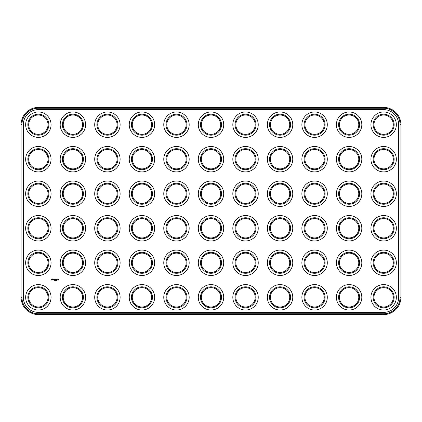 <?xml version="1.0" encoding="UTF-8"?>
<svg xmlns="http://www.w3.org/2000/svg" width="422" height="422" viewBox="0 0 422 422"><rect width="100%" height="100%" fill="white"/><g stroke="black" fill="none" stroke-linecap="round" stroke-linejoin="round"><path stroke-width="0.63" d="M38.365 314.58L383.635 314.58A17.265 17.265 0 0 0 400.9 297.32L400.9 124.68A17.265 17.265 0 0 0 383.635 107.42L38.365 107.42A17.265 17.265 0 0 0 21.1 124.68L21.1 297.32A17.265 17.265 0 0 0 38.365 314.58L38.365 313.752L383.635 313.752A16.437 16.437 0 0 0 400.072 297.32L400.072 124.68A16.437 16.437 0 0 0 383.635 108.248L38.365 108.248A16.437 16.437 0 0 0 21.928 124.68L21.928 297.32A16.437 16.437 0 0 0 38.365 313.752M38.365 109.63A15.055 15.055 0 0 0 23.31 124.68L23.31 297.32A15.055 15.055 0 0 0 38.365 312.37L383.635 312.37A15.055 15.055 0 0 0 398.69 297.32L398.69 124.68A15.055 15.055 0 0 0 383.635 109.63L38.365 109.63M378.803 167.581A9.669 9.669 0 0 1 378.803 150.839A9.669 9.669 0 0 1 393.304 159.21A9.669 9.669 0 0 1 378.803 167.581M206.168 133.057A9.669 9.669 0 0 1 206.168 116.308A9.669 9.669 0 0 1 220.669 124.68A9.669 9.669 0 0 1 206.168 133.057M206.168 167.581A9.669 9.669 0 0 1 206.168 150.839A9.669 9.669 0 0 1 220.669 159.21A9.669 9.669 0 0 1 206.168 167.581M378.803 202.106A9.669 9.669 0 0 1 378.803 185.363A9.669 9.669 0 0 1 393.304 193.735A9.669 9.669 0 0 1 378.803 202.106M206.168 202.106A9.669 9.669 0 0 1 206.168 185.363A9.669 9.669 0 0 1 220.669 193.735A9.669 9.669 0 0 1 206.168 202.106M171.638 133.057A9.669 9.669 0 0 1 171.638 116.308A9.669 9.669 0 0 1 186.139 124.68A9.669 9.669 0 0 1 171.638 133.057M137.113 133.057A9.669 9.669 0 0 1 137.113 116.308A9.669 9.669 0 0 1 151.614 124.68A9.669 9.669 0 0 1 137.113 133.057M171.638 167.581A9.669 9.669 0 0 1 171.638 150.839A9.669 9.669 0 0 1 186.139 159.21A9.669 9.669 0 0 1 171.638 167.581M137.113 167.581A9.669 9.669 0 0 1 137.113 150.839A9.669 9.669 0 0 1 151.614 159.21A9.669 9.669 0 0 1 137.113 167.581M171.638 202.106A9.669 9.669 0 0 1 171.638 185.363A9.669 9.669 0 0 1 186.139 193.735A9.669 9.669 0 0 1 171.638 202.106M137.113 202.106A9.669 9.669 0 0 1 137.113 185.363A9.669 9.669 0 0 1 151.614 193.735A9.669 9.669 0 0 1 137.113 202.106M137.113 271.161A9.669 9.669 0 0 1 137.113 254.419A9.669 9.669 0 0 1 151.614 262.79A9.669 9.669 0 0 1 137.113 271.161M171.638 271.161A9.669 9.669 0 0 1 171.638 254.419A9.669 9.669 0 0 1 186.139 262.79A9.669 9.669 0 0 1 171.638 271.161M68.058 133.057A9.669 9.669 0 0 1 68.058 116.308A9.669 9.669 0 0 1 82.559 124.68A9.669 9.669 0 0 1 68.058 133.057M68.058 167.581A9.669 9.669 0 0 1 68.058 150.839A9.669 9.669 0 0 1 82.559 159.21A9.669 9.669 0 0 1 68.058 167.581M378.803 305.692A9.669 9.669 0 0 1 378.803 288.943A9.669 9.669 0 0 1 393.304 297.32A9.669 9.669 0 0 1 378.803 305.692M137.113 305.692A9.669 9.669 0 0 1 137.113 288.943A9.669 9.669 0 0 1 151.614 297.32A9.669 9.669 0 0 1 137.113 305.692M171.638 305.692A9.669 9.669 0 0 1 171.638 288.943A9.669 9.669 0 0 1 186.139 297.32A9.669 9.669 0 0 1 171.638 305.692M33.528 167.581A9.669 9.669 0 0 1 33.528 150.839A9.669 9.669 0 0 1 48.029 159.21A9.669 9.669 0 0 1 33.528 167.581M33.528 202.106A9.669 9.669 0 0 1 33.528 185.363A9.669 9.669 0 0 1 48.029 193.735A9.669 9.669 0 0 1 33.528 202.106M378.803 236.636A9.669 9.669 0 0 1 378.803 219.894A9.669 9.669 0 0 1 393.304 228.265A9.669 9.669 0 0 1 378.803 236.636M68.058 202.106A9.669 9.669 0 0 1 68.058 185.363A9.669 9.669 0 0 1 82.559 193.735A9.669 9.669 0 0 1 68.058 202.106M102.583 133.057A9.669 9.669 0 0 1 102.583 116.308A9.669 9.669 0 0 1 117.084 124.68A9.669 9.669 0 0 1 102.583 133.057M137.113 236.636A9.669 9.669 0 0 1 137.113 219.894A9.669 9.669 0 0 1 151.614 228.265A9.669 9.669 0 0 1 137.113 236.636M102.583 167.581A9.669 9.669 0 0 1 102.583 150.839A9.669 9.669 0 0 1 117.084 159.21A9.669 9.669 0 0 1 102.583 167.581M171.638 236.636A9.669 9.669 0 0 1 171.638 219.894A9.669 9.669 0 0 1 186.139 228.265A9.669 9.669 0 0 1 171.638 236.636M378.803 271.161A9.669 9.669 0 0 1 378.803 254.419A9.669 9.669 0 0 1 393.304 262.79A9.669 9.669 0 0 1 378.803 271.161M102.583 202.106A9.669 9.669 0 0 1 102.583 185.363A9.669 9.669 0 0 1 117.084 193.735A9.669 9.669 0 0 1 102.583 202.106M378.803 133.057A9.669 9.669 0 0 1 378.803 116.308A9.669 9.669 0 0 1 393.304 124.68A9.669 9.669 0 0 1 378.803 133.057M68.058 305.692A9.669 9.669 0 0 1 68.058 288.943A9.669 9.669 0 0 1 82.559 297.32A9.669 9.669 0 0 1 68.058 305.692M33.528 305.692A9.669 9.669 0 0 1 33.528 288.943A9.669 9.669 0 0 1 48.029 297.32A9.669 9.669 0 0 1 33.528 305.692M68.058 271.161A9.669 9.669 0 0 1 68.058 254.419A9.669 9.669 0 0 1 82.559 262.79A9.669 9.669 0 0 1 68.058 271.161M102.583 271.161A9.669 9.669 0 0 1 102.583 254.419A9.669 9.669 0 0 1 117.084 262.79A9.669 9.669 0 0 1 102.583 271.161M102.583 305.692A9.669 9.669 0 0 1 102.583 288.943A9.669 9.669 0 0 1 117.084 297.32A9.669 9.669 0 0 1 102.583 305.692M206.168 305.692A9.669 9.669 0 0 1 206.168 288.943A9.669 9.669 0 0 1 220.669 297.32A9.669 9.669 0 0 1 206.168 305.692M33.528 133.057A9.669 9.669 0 0 1 33.528 116.308A9.669 9.669 0 0 1 48.029 124.68A9.669 9.669 0 0 1 33.528 133.057M33.528 236.636A9.669 9.669 0 0 1 33.528 219.894A9.669 9.669 0 0 1 48.029 228.265A9.669 9.669 0 0 1 33.528 236.636M33.528 271.161A9.669 9.669 0 0 1 33.528 254.419A9.669 9.669 0 0 1 48.029 262.79A9.669 9.669 0 0 1 33.528 271.161M309.748 167.581A9.669 9.669 0 0 1 309.748 150.839A9.669 9.669 0 0 1 324.249 159.21A9.669 9.669 0 0 1 309.748 167.581M206.168 236.636A9.669 9.669 0 0 1 206.168 219.894A9.669 9.669 0 0 1 220.669 228.265A9.669 9.669 0 0 1 206.168 236.636M275.223 133.057A9.669 9.669 0 0 1 275.223 116.308A9.669 9.669 0 0 1 289.724 124.68A9.669 9.669 0 0 1 275.223 133.057M240.693 133.057A9.669 9.669 0 0 1 240.693 116.308A9.669 9.669 0 0 1 255.194 124.68A9.669 9.669 0 0 1 240.693 133.057M206.168 271.161A9.669 9.669 0 0 1 206.168 254.419A9.669 9.669 0 0 1 220.669 262.79A9.669 9.669 0 0 1 206.168 271.161M275.223 167.581A9.669 9.669 0 0 1 275.223 150.839A9.669 9.669 0 0 1 289.724 159.21A9.669 9.669 0 0 1 275.223 167.581M240.693 167.581A9.669 9.669 0 0 1 240.693 150.839A9.669 9.669 0 0 1 255.194 159.21A9.669 9.669 0 0 1 240.693 167.581M102.583 236.636A9.669 9.669 0 0 1 102.583 219.894A9.669 9.669 0 0 1 117.084 228.265A9.669 9.669 0 0 1 102.583 236.636M68.058 236.636A9.669 9.669 0 0 1 68.058 219.894A9.669 9.669 0 0 1 82.559 228.265A9.669 9.669 0 0 1 68.058 236.636M344.273 167.581A9.669 9.669 0 0 1 344.273 150.839A9.669 9.669 0 0 1 358.779 159.21A9.669 9.669 0 0 1 344.273 167.581M240.693 202.106A9.669 9.669 0 0 1 240.693 185.363A9.669 9.669 0 0 1 255.194 193.735A9.669 9.669 0 0 1 240.693 202.106M275.223 202.106A9.669 9.669 0 0 1 275.223 185.363A9.669 9.669 0 0 1 289.724 193.735A9.669 9.669 0 0 1 275.223 202.106M309.748 202.106A9.669 9.669 0 0 1 309.748 185.363A9.669 9.669 0 0 1 324.249 193.735A9.669 9.669 0 0 1 309.748 202.106M344.273 202.106A9.669 9.669 0 0 1 344.273 185.363A9.669 9.669 0 0 1 358.779 193.735A9.669 9.669 0 0 1 344.273 202.106M275.223 271.161A9.669 9.669 0 0 1 275.223 254.419A9.669 9.669 0 0 1 289.724 262.79A9.669 9.669 0 0 1 275.223 271.161M240.693 271.161A9.669 9.669 0 0 1 240.693 254.419A9.669 9.669 0 0 1 255.194 262.79A9.669 9.669 0 0 1 240.693 271.161M309.748 305.692A9.669 9.669 0 0 1 309.748 288.943A9.669 9.669 0 0 1 324.249 297.32A9.669 9.669 0 0 1 309.748 305.692M344.273 305.692A9.669 9.669 0 0 1 344.273 288.943A9.669 9.669 0 0 1 358.779 297.32A9.669 9.669 0 0 1 344.273 305.692M240.693 305.692A9.669 9.669 0 0 1 240.693 288.943A9.669 9.669 0 0 1 255.194 297.32A9.669 9.669 0 0 1 240.693 305.692M275.223 305.692A9.669 9.669 0 0 1 275.223 288.943A9.669 9.669 0 0 1 289.724 297.32A9.669 9.669 0 0 1 275.223 305.692M309.748 271.161A9.669 9.669 0 0 1 309.748 254.419A9.669 9.669 0 0 1 324.249 262.79A9.669 9.669 0 0 1 309.748 271.161M344.273 271.161A9.669 9.669 0 0 1 344.273 254.419A9.669 9.669 0 0 1 358.779 262.79A9.669 9.669 0 0 1 344.273 271.161M240.693 236.636A9.669 9.669 0 0 1 240.693 219.894A9.669 9.669 0 0 1 255.194 228.265A9.669 9.669 0 0 1 240.693 236.636M344.273 236.636A9.669 9.669 0 0 1 344.273 219.894A9.669 9.669 0 0 1 358.779 228.265A9.669 9.669 0 0 1 344.273 236.636M309.748 236.636A9.669 9.669 0 0 1 309.748 219.894A9.669 9.669 0 0 1 324.249 228.265A9.669 9.669 0 0 1 309.748 236.636M309.748 133.057A9.669 9.669 0 0 1 309.748 116.308A9.669 9.669 0 0 1 324.249 124.68A9.669 9.669 0 0 1 309.748 133.057M344.273 133.057A9.669 9.669 0 0 1 344.273 116.308A9.669 9.669 0 0 1 358.779 124.68A9.669 9.669 0 0 1 344.273 133.057M275.223 236.636A9.669 9.669 0 0 1 275.223 219.894A9.669 9.669 0 0 1 289.724 228.265A9.669 9.669 0 0 1 275.223 236.636M54.422 280.609L54.216 280.261L54.422 280.609M51.642 279.121L52.275 278.868L52.671 279.749L51.79 280.145L51.357 279.628L51.642 279.121M53.515 279.622L53.04 279.232L53.562 279.216L53.125 279.396L53.599 279.564L53.077 279.797L53.515 279.622M53.926 279.844L53.673 279.169L54.216 279.127L53.926 279.844M55.076 280.609L55.124 280.261L55.076 280.609M55.424 280.303L55.382 280.609L55.424 280.303M55.973 280.572L55.883 280.255L55.973 280.572M56.1 280.609L56.216 280.261L56.1 280.609M56.374 280.609L56.564 280.277L56.374 280.609M54.369 279.844L54.369 279.169L54.834 279.127L54.454 279.211L54.791 279.506L54.454 279.802L54.876 279.844L54.369 279.844M55.366 279.591L55.029 279.169L55.029 279.844L55.113 279.327L55.366 279.717L55.625 279.322L55.667 279.886L55.667 279.127L55.366 279.591M55.883 279.169L56.39 279.169L55.968 279.211L56.305 279.506L55.926 279.886L55.883 279.169M56.522 279.844L56.564 279.127L56.522 279.844M56.785 279.169L57.292 279.169L56.87 279.211L57.207 279.506L56.87 279.802L57.244 279.886L56.785 279.844L56.785 279.169M57.967 279.464L57.719 279.886L57.967 279.464M58.083 279.844L58.336 279.464L58.083 279.844M58.458 279.712L58.742 279.464L58.785 279.96L58.458 279.712M378.386 168.299A10.497 10.497 0 0 1 378.386 150.121A10.497 10.497 0 0 1 394.132 159.21A10.497 10.497 0 0 1 378.386 168.299M205.751 133.774A10.497 10.497 0 0 1 205.751 115.591A10.497 10.497 0 0 1 221.497 124.68A10.497 10.497 0 0 1 205.751 133.774M205.751 168.299A10.497 10.497 0 0 1 205.751 150.121A10.497 10.497 0 0 1 221.497 159.21A10.497 10.497 0 0 1 205.751 168.299M378.386 202.829A10.497 10.497 0 0 1 378.386 184.646A10.497 10.497 0 0 1 394.132 193.735A10.497 10.497 0 0 1 378.386 202.829M205.751 202.829A10.497 10.497 0 0 1 205.751 184.646A10.497 10.497 0 0 1 221.497 193.735A10.497 10.497 0 0 1 205.751 202.829M171.227 133.774A10.497 10.497 0 0 1 171.227 115.591A10.497 10.497 0 0 1 186.967 124.68A10.497 10.497 0 0 1 171.227 133.774M136.696 133.774A10.497 10.497 0 0 1 136.696 115.591A10.497 10.497 0 0 1 152.442 124.68A10.497 10.497 0 0 1 136.696 133.774M171.227 168.299A10.497 10.497 0 0 1 171.227 150.121A10.497 10.497 0 0 1 186.967 159.21A10.497 10.497 0 0 1 171.227 168.299M136.696 168.299A10.497 10.497 0 0 1 136.696 150.121A10.497 10.497 0 0 1 152.442 159.21A10.497 10.497 0 0 1 136.696 168.299M171.227 202.829A10.497 10.497 0 0 1 171.227 184.646A10.497 10.497 0 0 1 186.967 193.735A10.497 10.497 0 0 1 171.227 202.829M136.696 202.829A10.497 10.497 0 0 1 136.696 184.646A10.497 10.497 0 0 1 152.442 193.735A10.497 10.497 0 0 1 136.696 202.829M136.696 271.879A10.497 10.497 0 0 1 136.696 253.701A10.497 10.497 0 0 1 152.442 262.79A10.497 10.497 0 0 1 136.696 271.879M171.227 271.879A10.497 10.497 0 0 1 171.227 253.701A10.497 10.497 0 0 1 186.967 262.79A10.497 10.497 0 0 1 171.227 271.879M67.641 133.774A10.497 10.497 0 0 1 67.641 115.591A10.497 10.497 0 0 1 83.387 124.68A10.497 10.497 0 0 1 67.641 133.774M67.641 168.299A10.497 10.497 0 0 1 67.641 150.121A10.497 10.497 0 0 1 83.387 159.21A10.497 10.497 0 0 1 67.641 168.299M378.386 306.409A10.497 10.497 0 0 1 378.386 288.226A10.497 10.497 0 0 1 394.132 297.32A10.497 10.497 0 0 1 378.386 306.409M136.696 306.409A10.497 10.497 0 0 1 136.696 288.226A10.497 10.497 0 0 1 152.442 297.32A10.497 10.497 0 0 1 136.696 306.409M171.227 306.409A10.497 10.497 0 0 1 171.227 288.226A10.497 10.497 0 0 1 186.967 297.32A10.497 10.497 0 0 1 171.227 306.409M33.116 168.299A10.497 10.497 0 0 1 33.116 150.121A10.497 10.497 0 0 1 48.862 159.21A10.497 10.497 0 0 1 33.116 168.299M33.116 202.829A10.497 10.497 0 0 1 33.116 184.646A10.497 10.497 0 0 1 48.862 193.735A10.497 10.497 0 0 1 33.116 202.829M378.386 237.354A10.497 10.497 0 0 1 378.386 219.171A10.497 10.497 0 0 1 394.132 228.265A10.497 10.497 0 0 1 378.386 237.354M67.641 202.829A10.497 10.497 0 0 1 67.641 184.646A10.497 10.497 0 0 1 83.387 193.735A10.497 10.497 0 0 1 67.641 202.829M102.171 133.774A10.497 10.497 0 0 1 102.171 115.591A10.497 10.497 0 0 1 117.912 124.68A10.497 10.497 0 0 1 102.171 133.774M136.696 237.354A10.497 10.497 0 0 1 136.696 219.171A10.497 10.497 0 0 1 152.442 228.265A10.497 10.497 0 0 1 136.696 237.354M102.171 168.299A10.497 10.497 0 0 1 102.171 150.121A10.497 10.497 0 0 1 117.912 159.21A10.497 10.497 0 0 1 102.171 168.299M171.227 237.354A10.497 10.497 0 0 1 171.227 219.171A10.497 10.497 0 0 1 186.967 228.265A10.497 10.497 0 0 1 171.227 237.354M378.386 271.879A10.497 10.497 0 0 1 378.386 253.701A10.497 10.497 0 0 1 394.132 262.79A10.497 10.497 0 0 1 378.386 271.879M102.171 202.829A10.497 10.497 0 0 1 102.171 184.646A10.497 10.497 0 0 1 117.912 193.735A10.497 10.497 0 0 1 102.171 202.829M378.386 133.774A10.497 10.497 0 0 1 378.386 115.591A10.497 10.497 0 0 1 394.132 124.68A10.497 10.497 0 0 1 378.386 133.774M67.641 306.409A10.497 10.497 0 0 1 67.641 288.226A10.497 10.497 0 0 1 83.387 297.32A10.497 10.497 0 0 1 67.641 306.409M33.116 306.409A10.497 10.497 0 0 1 33.116 288.226A10.497 10.497 0 0 1 48.862 297.32A10.497 10.497 0 0 1 33.116 306.409M67.641 271.879A10.497 10.497 0 0 1 67.641 253.701A10.497 10.497 0 0 1 83.387 262.79A10.497 10.497 0 0 1 67.641 271.879M102.171 271.879A10.497 10.497 0 0 1 102.171 253.701A10.497 10.497 0 0 1 117.912 262.79A10.497 10.497 0 0 1 102.171 271.879M102.171 306.409A10.497 10.497 0 0 1 102.171 288.226A10.497 10.497 0 0 1 117.912 297.32A10.497 10.497 0 0 1 102.171 306.409M205.751 306.409A10.497 10.497 0 0 1 205.751 288.226A10.497 10.497 0 0 1 221.497 297.32A10.497 10.497 0 0 1 205.751 306.409M33.116 133.774A10.497 10.497 0 0 1 33.116 115.591A10.497 10.497 0 0 1 48.862 124.68A10.497 10.497 0 0 1 33.116 133.774M33.116 237.354A10.497 10.497 0 0 1 33.116 219.171A10.497 10.497 0 0 1 48.862 228.265A10.497 10.497 0 0 1 33.116 237.354M33.116 271.879A10.497 10.497 0 0 1 33.116 253.701A10.497 10.497 0 0 1 48.862 262.79A10.497 10.497 0 0 1 33.116 271.879M309.331 168.299A10.497 10.497 0 0 1 309.331 150.121A10.497 10.497 0 0 1 325.077 159.21A10.497 10.497 0 0 1 309.331 168.299M205.751 237.354A10.497 10.497 0 0 1 205.751 219.171A10.497 10.497 0 0 1 221.497 228.265A10.497 10.497 0 0 1 205.751 237.354M274.806 133.774A10.497 10.497 0 0 1 274.806 115.591A10.497 10.497 0 0 1 290.552 124.68A10.497 10.497 0 0 1 274.806 133.774M240.282 133.774A10.497 10.497 0 0 1 240.282 115.591A10.497 10.497 0 0 1 256.022 124.68A10.497 10.497 0 0 1 240.282 133.774M205.751 271.879A10.497 10.497 0 0 1 205.751 253.701A10.497 10.497 0 0 1 221.497 262.79A10.497 10.497 0 0 1 205.751 271.879M274.806 168.299A10.497 10.497 0 0 1 274.806 150.121A10.497 10.497 0 0 1 290.552 159.21A10.497 10.497 0 0 1 274.806 168.299M240.282 168.299A10.497 10.497 0 0 1 240.282 150.121A10.497 10.497 0 0 1 256.022 159.21A10.497 10.497 0 0 1 240.282 168.299M102.171 237.354A10.497 10.497 0 0 1 102.171 219.171A10.497 10.497 0 0 1 117.912 228.265A10.497 10.497 0 0 1 102.171 237.354M67.641 237.354A10.497 10.497 0 0 1 67.641 219.171A10.497 10.497 0 0 1 83.387 228.265A10.497 10.497 0 0 1 67.641 237.354M343.861 168.299A10.497 10.497 0 0 1 343.861 150.121A10.497 10.497 0 0 1 359.607 159.21A10.497 10.497 0 0 1 343.861 168.299M240.282 202.829A10.497 10.497 0 0 1 240.282 184.646A10.497 10.497 0 0 1 256.022 193.735A10.497 10.497 0 0 1 240.282 202.829M274.806 202.829A10.497 10.497 0 0 1 274.806 184.646A10.497 10.497 0 0 1 290.552 193.735A10.497 10.497 0 0 1 274.806 202.829M309.331 202.829A10.497 10.497 0 0 1 309.331 184.646A10.497 10.497 0 0 1 325.077 193.735A10.497 10.497 0 0 1 309.331 202.829M343.861 202.829A10.497 10.497 0 0 1 343.861 184.646A10.497 10.497 0 0 1 359.607 193.735A10.497 10.497 0 0 1 343.861 202.829M274.806 271.879A10.497 10.497 0 0 1 274.806 253.701A10.497 10.497 0 0 1 290.552 262.79A10.497 10.497 0 0 1 274.806 271.879M240.282 271.879A10.497 10.497 0 0 1 240.282 253.701A10.497 10.497 0 0 1 256.022 262.79A10.497 10.497 0 0 1 240.282 271.879M309.331 306.409A10.497 10.497 0 0 1 309.331 288.226A10.497 10.497 0 0 1 325.077 297.32A10.497 10.497 0 0 1 309.331 306.409M343.861 306.409A10.497 10.497 0 0 1 343.861 288.226A10.497 10.497 0 0 1 359.607 297.32A10.497 10.497 0 0 1 343.861 306.409M240.282 306.409A10.497 10.497 0 0 1 240.282 288.226A10.497 10.497 0 0 1 256.022 297.32A10.497 10.497 0 0 1 240.282 306.409M274.806 306.409A10.497 10.497 0 0 1 274.806 288.226A10.497 10.497 0 0 1 290.552 297.32A10.497 10.497 0 0 1 274.806 306.409M309.331 271.879A10.497 10.497 0 0 1 309.331 253.701A10.497 10.497 0 0 1 325.077 262.79A10.497 10.497 0 0 1 309.331 271.879M343.861 271.879A10.497 10.497 0 0 1 343.861 253.701A10.497 10.497 0 0 1 359.607 262.79A10.497 10.497 0 0 1 343.861 271.879M240.282 237.354A10.497 10.497 0 0 1 240.282 219.171A10.497 10.497 0 0 1 256.022 228.265A10.497 10.497 0 0 1 240.282 237.354M343.861 237.354A10.497 10.497 0 0 1 343.861 219.171A10.497 10.497 0 0 1 359.607 228.265A10.497 10.497 0 0 1 343.861 237.354M309.331 237.354A10.497 10.497 0 0 1 309.331 219.171A10.497 10.497 0 0 1 325.077 228.265A10.497 10.497 0 0 1 309.331 237.354M309.331 133.774A10.497 10.497 0 0 1 309.331 115.591A10.497 10.497 0 0 1 325.077 124.68A10.497 10.497 0 0 1 309.331 133.774M343.861 133.774A10.497 10.497 0 0 1 343.861 115.591A10.497 10.497 0 0 1 359.607 124.68A10.497 10.497 0 0 1 343.861 133.774M274.806 237.354A10.497 10.497 0 0 1 274.806 219.171A10.497 10.497 0 0 1 290.552 228.265A10.497 10.497 0 0 1 274.806 237.354M32.009 308.324A12.707 12.707 0 0 1 32.009 286.316A12.707 12.707 0 0 1 51.067 297.32A12.707 12.707 0 0 1 32.009 308.324M66.539 308.324A12.707 12.707 0 0 1 66.539 286.316A12.707 12.707 0 0 1 85.597 297.32A12.707 12.707 0 0 1 66.539 308.324M101.064 308.324A12.707 12.707 0 0 1 101.064 286.316A12.707 12.707 0 0 1 120.122 297.32A12.707 12.707 0 0 1 101.064 308.324M32.009 273.794A12.707 12.707 0 0 1 32.009 251.786A12.707 12.707 0 0 1 51.067 262.79A12.707 12.707 0 0 1 32.009 273.794M66.539 273.794A12.707 12.707 0 0 1 66.539 251.786A12.707 12.707 0 0 1 85.597 262.79A12.707 12.707 0 0 1 66.539 273.794M101.064 273.794A12.707 12.707 0 0 1 101.064 251.786A12.707 12.707 0 0 1 120.122 262.79A12.707 12.707 0 0 1 101.064 273.794M135.594 308.324A12.707 12.707 0 0 1 135.594 286.316A12.707 12.707 0 0 1 154.652 297.32A12.707 12.707 0 0 1 135.594 308.324M170.119 308.324A12.707 12.707 0 0 1 170.119 286.316A12.707 12.707 0 0 1 189.177 297.32A12.707 12.707 0 0 1 170.119 308.324M135.594 273.794A12.707 12.707 0 0 1 135.594 251.786A12.707 12.707 0 0 1 154.652 262.79A12.707 12.707 0 0 1 135.594 273.794M170.119 273.794A12.707 12.707 0 0 1 170.119 251.786A12.707 12.707 0 0 1 189.177 262.79A12.707 12.707 0 0 1 170.119 273.794M32.009 239.269A12.707 12.707 0 0 1 32.009 217.261A12.707 12.707 0 0 1 51.067 228.265A12.707 12.707 0 0 1 32.009 239.269M66.539 239.269A12.707 12.707 0 0 1 66.539 217.261A12.707 12.707 0 0 1 85.597 228.265A12.707 12.707 0 0 1 66.539 239.269M101.064 239.269A12.707 12.707 0 0 1 101.064 217.261A12.707 12.707 0 0 1 120.122 228.265A12.707 12.707 0 0 1 101.064 239.269M135.594 239.269A12.707 12.707 0 0 1 135.594 217.261A12.707 12.707 0 0 1 154.652 228.265A12.707 12.707 0 0 1 135.594 239.269M170.119 239.269A12.707 12.707 0 0 1 170.119 217.261A12.707 12.707 0 0 1 189.177 228.265A12.707 12.707 0 0 1 170.119 239.269M204.649 308.324A12.707 12.707 0 0 1 204.649 286.316A12.707 12.707 0 0 1 223.707 297.32A12.707 12.707 0 0 1 204.649 308.324M239.174 308.324A12.707 12.707 0 0 1 239.174 286.316A12.707 12.707 0 0 1 258.232 297.32A12.707 12.707 0 0 1 239.174 308.324M273.704 308.324A12.707 12.707 0 0 1 273.704 286.316A12.707 12.707 0 0 1 292.762 297.32A12.707 12.707 0 0 1 273.704 308.324M204.649 273.794A12.707 12.707 0 0 1 204.649 251.786A12.707 12.707 0 0 1 223.707 262.79A12.707 12.707 0 0 1 204.649 273.794M239.174 273.794A12.707 12.707 0 0 1 239.174 251.786A12.707 12.707 0 0 1 258.232 262.79A12.707 12.707 0 0 1 239.174 273.794M273.704 273.794A12.707 12.707 0 0 1 273.704 251.786A12.707 12.707 0 0 1 292.762 262.79A12.707 12.707 0 0 1 273.704 273.794M308.229 308.324A12.707 12.707 0 0 1 308.229 286.316A12.707 12.707 0 0 1 327.287 297.32A12.707 12.707 0 0 1 308.229 308.324M342.754 308.324A12.707 12.707 0 0 1 342.754 286.316A12.707 12.707 0 0 1 361.818 297.32A12.707 12.707 0 0 1 342.754 308.324M377.284 308.324A12.707 12.707 0 0 1 377.284 286.316A12.707 12.707 0 0 1 396.342 297.32A12.707 12.707 0 0 1 377.284 308.324M308.229 273.794A12.707 12.707 0 0 1 308.229 251.786A12.707 12.707 0 0 1 327.287 262.79A12.707 12.707 0 0 1 308.229 273.794M342.754 273.794A12.707 12.707 0 0 1 342.754 251.786A12.707 12.707 0 0 1 361.818 262.79A12.707 12.707 0 0 1 342.754 273.794M377.284 273.794A12.707 12.707 0 0 1 377.284 251.786A12.707 12.707 0 0 1 396.342 262.79A12.707 12.707 0 0 1 377.284 273.794M204.649 239.269A12.707 12.707 0 0 1 204.649 217.261A12.707 12.707 0 0 1 223.707 228.265A12.707 12.707 0 0 1 204.649 239.269M239.174 239.269A12.707 12.707 0 0 1 239.174 217.261A12.707 12.707 0 0 1 258.232 228.265A12.707 12.707 0 0 1 239.174 239.269M273.704 239.269A12.707 12.707 0 0 1 273.704 217.261A12.707 12.707 0 0 1 292.762 228.265A12.707 12.707 0 0 1 273.704 239.269M308.229 239.269A12.707 12.707 0 0 1 308.229 217.261A12.707 12.707 0 0 1 327.287 228.265A12.707 12.707 0 0 1 308.229 239.269M342.754 239.269A12.707 12.707 0 0 1 342.754 217.261A12.707 12.707 0 0 1 361.818 228.265A12.707 12.707 0 0 1 342.754 239.269M377.284 239.269A12.707 12.707 0 0 1 377.284 217.261A12.707 12.707 0 0 1 396.342 228.265A12.707 12.707 0 0 1 377.284 239.269M32.009 204.739A12.707 12.707 0 0 1 32.009 182.731A12.707 12.707 0 0 1 51.067 193.735A12.707 12.707 0 0 1 32.009 204.739M66.539 204.739A12.707 12.707 0 0 1 66.539 182.731A12.707 12.707 0 0 1 85.597 193.735A12.707 12.707 0 0 1 66.539 204.739M101.064 204.739A12.707 12.707 0 0 1 101.064 182.731A12.707 12.707 0 0 1 120.122 193.735A12.707 12.707 0 0 1 101.064 204.739M135.594 204.739A12.707 12.707 0 0 1 135.594 182.731A12.707 12.707 0 0 1 154.652 193.735A12.707 12.707 0 0 1 135.594 204.739M170.119 204.739A12.707 12.707 0 0 1 170.119 182.731A12.707 12.707 0 0 1 189.177 193.735A12.707 12.707 0 0 1 170.119 204.739M32.009 170.214A12.707 12.707 0 0 1 32.009 148.206A12.707 12.707 0 0 1 51.067 159.21A12.707 12.707 0 0 1 32.009 170.214M66.539 170.214A12.707 12.707 0 0 1 66.539 148.206A12.707 12.707 0 0 1 85.597 159.21A12.707 12.707 0 0 1 66.539 170.214M101.064 170.214A12.707 12.707 0 0 1 101.064 148.206A12.707 12.707 0 0 1 120.122 159.21A12.707 12.707 0 0 1 101.064 170.214M32.009 135.684A12.707 12.707 0 0 1 32.009 113.676A12.707 12.707 0 0 1 51.067 124.68A12.707 12.707 0 0 1 32.009 135.684M66.539 135.684A12.707 12.707 0 0 1 66.539 113.676A12.707 12.707 0 0 1 85.597 124.68A12.707 12.707 0 0 1 66.539 135.684M101.064 135.684A12.707 12.707 0 0 1 101.064 113.676A12.707 12.707 0 0 1 120.122 124.68A12.707 12.707 0 0 1 101.064 135.684M135.594 170.214A12.707 12.707 0 0 1 135.594 148.206A12.707 12.707 0 0 1 154.652 159.21A12.707 12.707 0 0 1 135.594 170.214M170.119 170.214A12.707 12.707 0 0 1 170.119 148.206A12.707 12.707 0 0 1 189.177 159.21A12.707 12.707 0 0 1 170.119 170.214M135.594 135.684A12.707 12.707 0 0 1 135.594 113.676A12.707 12.707 0 0 1 154.652 124.68A12.707 12.707 0 0 1 135.594 135.684M170.119 135.684A12.707 12.707 0 0 1 170.119 113.676A12.707 12.707 0 0 1 189.177 124.68A12.707 12.707 0 0 1 170.119 135.684M204.649 204.739A12.707 12.707 0 0 1 204.649 182.731A12.707 12.707 0 0 1 223.707 193.735A12.707 12.707 0 0 1 204.649 204.739M239.174 204.739A12.707 12.707 0 0 1 239.174 182.731A12.707 12.707 0 0 1 258.232 193.735A12.707 12.707 0 0 1 239.174 204.739M273.704 204.739A12.707 12.707 0 0 1 273.704 182.731A12.707 12.707 0 0 1 292.762 193.735A12.707 12.707 0 0 1 273.704 204.739M308.229 204.739A12.707 12.707 0 0 1 308.229 182.731A12.707 12.707 0 0 1 327.287 193.735A12.707 12.707 0 0 1 308.229 204.739M342.754 204.739A12.707 12.707 0 0 1 342.754 182.731A12.707 12.707 0 0 1 361.818 193.735A12.707 12.707 0 0 1 342.754 204.739M377.284 204.739A12.707 12.707 0 0 1 377.284 182.731A12.707 12.707 0 0 1 396.342 193.735A12.707 12.707 0 0 1 377.284 204.739M204.649 170.214A12.707 12.707 0 0 1 204.649 148.206A12.707 12.707 0 0 1 223.707 159.21A12.707 12.707 0 0 1 204.649 170.214M239.174 170.214A12.707 12.707 0 0 1 239.174 148.206A12.707 12.707 0 0 1 258.232 159.21A12.707 12.707 0 0 1 239.174 170.214M273.704 170.214A12.707 12.707 0 0 1 273.704 148.206A12.707 12.707 0 0 1 292.762 159.21A12.707 12.707 0 0 1 273.704 170.214M204.649 135.684A12.707 12.707 0 0 1 204.649 113.676A12.707 12.707 0 0 1 223.707 124.68A12.707 12.707 0 0 1 204.649 135.684M239.174 135.684A12.707 12.707 0 0 1 239.174 113.676A12.707 12.707 0 0 1 258.232 124.68A12.707 12.707 0 0 1 239.174 135.684M273.704 135.684A12.707 12.707 0 0 1 273.704 113.676A12.707 12.707 0 0 1 292.762 124.68A12.707 12.707 0 0 1 273.704 135.684M308.229 170.214A12.707 12.707 0 0 1 308.229 148.206A12.707 12.707 0 0 1 327.287 159.21A12.707 12.707 0 0 1 308.229 170.214M342.754 170.214A12.707 12.707 0 0 1 342.754 148.206A12.707 12.707 0 0 1 361.818 159.21A12.707 12.707 0 0 1 342.754 170.214M377.284 170.214A12.707 12.707 0 0 1 377.284 148.206A12.707 12.707 0 0 1 396.342 159.21A12.707 12.707 0 0 1 377.284 170.214M308.229 135.684A12.707 12.707 0 0 1 308.229 113.676A12.707 12.707 0 0 1 327.287 124.68A12.707 12.707 0 0 1 308.229 135.684M342.754 135.684A12.707 12.707 0 0 1 342.754 113.676A12.707 12.707 0 0 1 361.818 124.68A12.707 12.707 0 0 1 342.754 135.684M377.284 135.684A12.707 12.707 0 0 1 377.284 113.676A12.707 12.707 0 0 1 396.342 124.68A12.707 12.707 0 0 1 377.284 135.684M55.846 280.303L55.846 280.567M52.164 279.195L51.721 279.375L51.901 279.818L52.344 279.638L52.164 279.195M383.635 314.58L383.635 313.752M21.1 297.32L21.928 297.32M400.9 297.32L400.072 297.32M21.1 124.68L21.928 124.68M38.365 107.42L38.365 108.248M383.635 107.42L383.635 108.248M400.9 124.68L400.072 124.68"/></g></svg>
